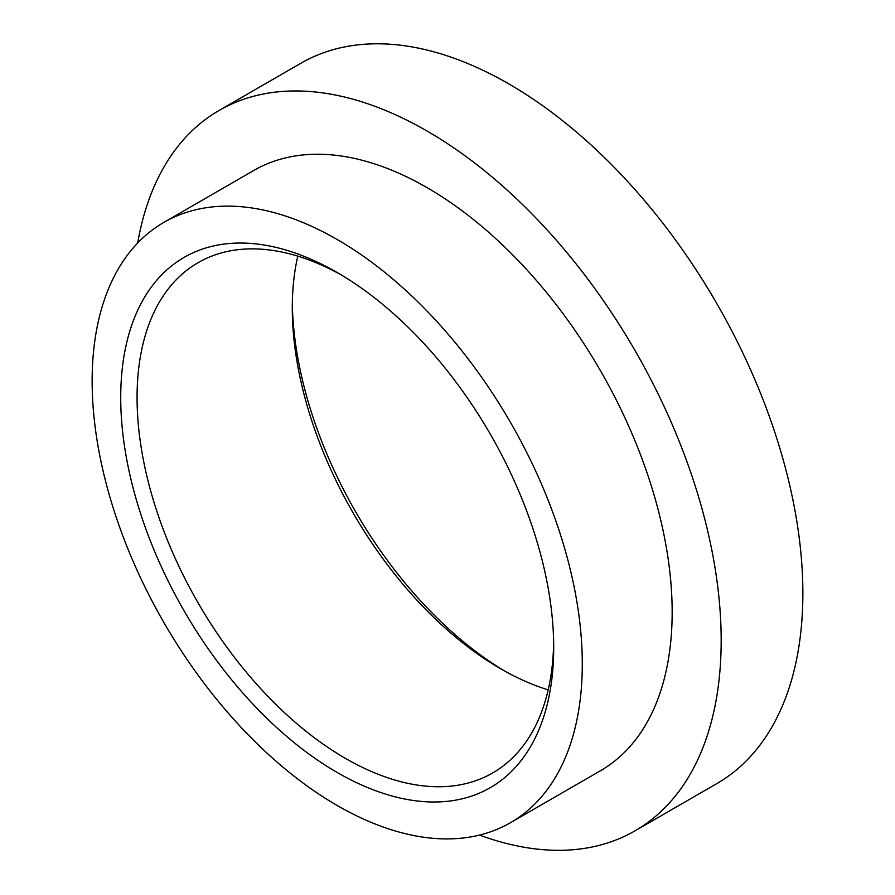 <?xml version="1.0" encoding="UTF-8"?>
<svg xmlns="http://www.w3.org/2000/svg" width="895" height="895" viewBox="0 0 895 895"><rect width="100%" height="100%" fill="white"/><g stroke="black" fill="none" stroke-linecap="round" stroke-linejoin="round"><path stroke-width="1.34" d="M553.658 642.722A294.612 170.095 60 0 1 492.686 772.944A294.612 170.095 60 0 1 345.38 758.356A294.612 170.095 60 0 1 152.922 498.739A294.612 170.095 60 0 1 198.086 262.671A294.612 170.095 60 0 1 341.342 274.966M337.214 772.497A306.157 176.762 -120 0 0 553.703 647.51A306.157 176.762 -120 0 0 337.214 272.539A306.157 176.762 -120 0 0 120.724 397.525A306.157 176.762 -120 0 0 337.214 772.497M297.789 256.138A294.612 170.095 -120 0 0 292.285 307.914A294.612 170.095 -120 0 0 500.596 668.733A294.612 170.095 -120 0 0 548.188 689.855M337.214 239.524A346.6 200.111 60 0 1 563.637 544.954A346.6 200.111 60 0 1 510.508 822.684A346.6 200.111 60 0 1 163.919 622.573A346.6 200.111 60 0 1 163.919 222.363A346.6 200.111 60 0 1 337.214 239.524M504.646 671.026A306.157 176.762 60 0 1 292.318 303.271M219.118 110.443L300.809 63.276A415.918 240.128 60 0 1 716.727 303.405A415.918 240.128 60 0 1 716.727 783.662L635.036 830.828A415.918 240.128 -120 0 0 635.036 350.572A415.918 240.128 -120 0 0 219.118 110.443A415.918 240.128 -120 0 0 137.696 242.981M479.541 835.08A415.918 240.128 -120 0 0 635.036 830.828M510.508 822.684L600.377 770.796A346.6 200.111 -120 0 0 653.507 493.067A346.6 200.111 -120 0 0 427.072 187.637A346.6 200.111 -120 0 0 253.777 170.475L163.919 222.363"/></g></svg>
